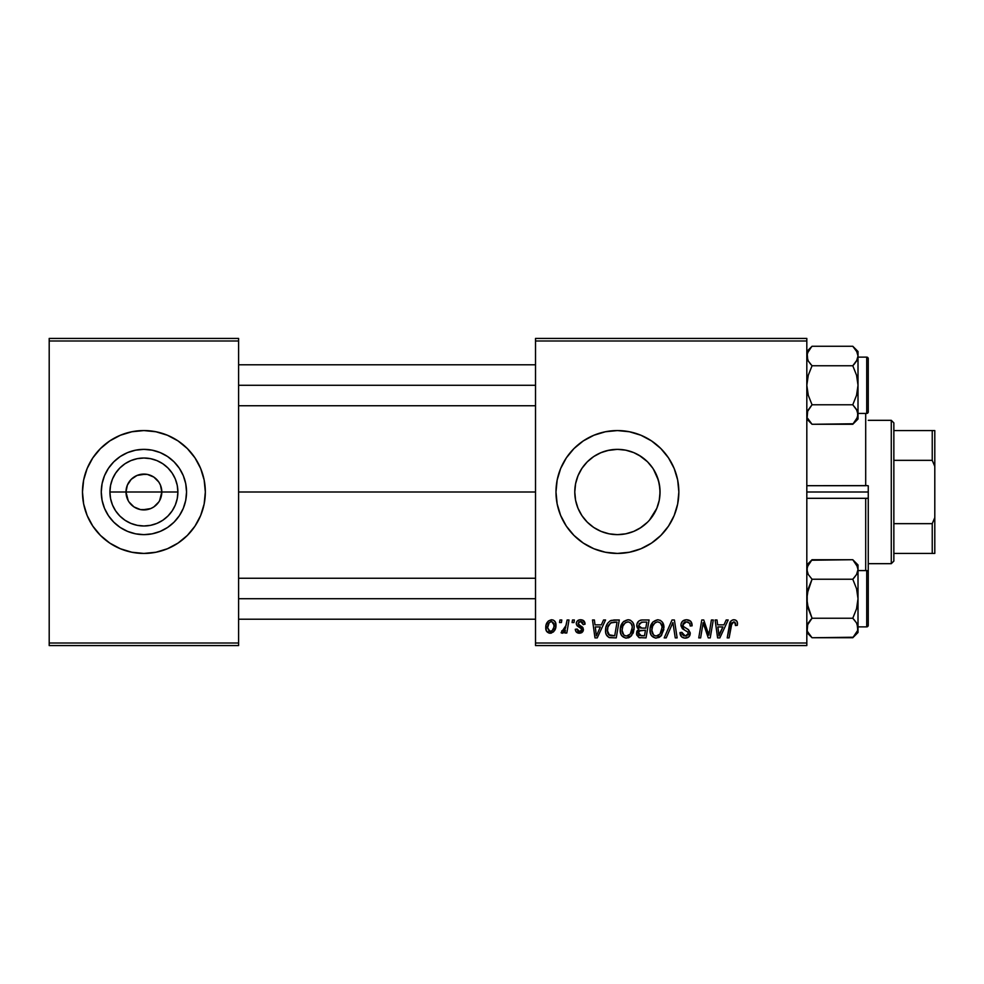 <?xml version="1.0" encoding="UTF-8"?>
<svg xmlns="http://www.w3.org/2000/svg" width="984" height="984" viewBox="0 0 984 984"><rect width="100%" height="100%" fill="white"/><g stroke="black" fill="none" stroke-linecap="round" stroke-linejoin="round"><path stroke-width="1.48" d="M128.215 500.659L125.989 492A17.921 17.921 0 0 0 143.898 509.921A17.921 17.921 0 0 0 161.819 492L177.895 492A33.985 33.985 0 0 1 143.898 525.985A33.985 33.985 0 0 1 109.913 492L161.819 492A17.921 17.921 0 0 1 143.898 509.921A17.921 17.921 0 0 1 125.989 492L127.354 485.149L131.229 479.331L137.047 475.444L140.405 474.423L147.403 474.423L153.861 477.105L158.805 482.049L160.453 485.149L161.819 492L159.593 500.659M138.621 509.122L141.364 509.737M142.422 509.86L150.761 508.556L147.403 509.577L140.405 509.577L133.947 506.895L129.002 501.951L131.229 504.669M135.411 507.781L137.047 508.556M132.508 505.825L133.947 506.895M186.542 492A42.644 42.644 0 0 1 143.898 534.644A42.644 42.644 0 0 1 101.266 492L102.078 483.685L104.501 475.678L108.449 468.31L113.75 461.853L120.208 456.539L127.588 452.603L135.583 450.18L143.898 449.356L152.225 450.18L160.22 452.603L167.588 456.539L174.057 461.853L179.359 468.31L183.295 475.678L185.73 483.685L186.542 492L185.73 500.315L183.295 508.322L179.359 515.69L174.057 522.147L167.588 527.461L160.22 531.397L152.225 533.82L143.898 534.644L135.583 533.82L127.588 531.397L120.208 527.461L113.75 522.147L108.449 515.69L104.501 508.322L102.078 500.315L101.266 492A42.644 42.644 0 0 1 143.898 449.356A42.644 42.644 0 0 1 186.542 492M204.155 503.956A61.426 61.426 0 0 0 205.336 492.025A61.426 61.426 0 0 1 143.898 553.426A61.426 61.426 0 0 1 82.471 492A61.426 61.426 0 0 0 83.652 503.956M200.65 515.505L204.155 503.98L205.336 492L204.155 480.02L200.65 468.495L194.98 457.868L187.341 448.569L178.03 440.918L167.415 435.248L155.89 431.755L143.898 430.574L131.917 431.755L120.392 435.248L109.778 440.918L100.466 448.569L92.828 457.868L87.145 468.495L83.652 480.02L82.471 492L83.652 503.98A61.426 61.426 0 0 0 87.133 515.481L92.828 526.132L100.466 535.431L109.778 543.082L120.392 548.752L131.917 552.245L143.898 553.426L155.89 552.245L167.415 548.752L178.03 543.082L187.341 535.431L194.98 526.132L200.65 515.505A61.426 61.426 0 0 0 204.143 504.005M87.158 515.542A61.426 61.426 0 0 0 200.65 515.542M653.413 514.853L654.176 513.611M659.575 485.592L660.055 492L659.243 500.315L656.808 508.322L649.489 520.106M640.104 528.101L647.509 522.209M625.922 533.783L633.45 531.52M634.028 531.274L635.578 530.573M617.546 534.644L625.553 533.857M616.636 534.632L617.312 534.644M600.424 531.114L603.77 532.393M588.125 522.984L590.179 524.816M577.977 508.224L575.578 500.253L574.779 492L575.591 483.697L578.026 475.678L581.962 468.31L587.264 461.853L593.721 456.539L601.101 452.603L609.096 450.18L617.423 449.356L625.738 450.18L633.733 452.603L641.113 456.539L647.57 461.853L652.872 468.31L656.808 475.678L659.243 483.685L660.055 492A42.644 42.644 0 0 1 617.423 534.644A42.644 42.644 0 0 1 574.779 492L575.578 500.253L578.002 508.273M577.94 508.113L578.961 510.425M651.543 543.082L660.854 535.431L668.493 526.132L674.175 515.505A61.426 61.426 0 0 0 678.849 492A61.426 61.426 0 0 1 617.423 553.426A61.426 61.426 0 0 1 555.985 492A61.426 61.426 0 0 0 560.659 515.481L566.341 526.132L573.979 535.431L583.291 543.082L593.906 548.752L605.431 552.245L617.423 553.426L629.403 552.245L640.928 548.752L651.543 543.082L660.854 535.431A61.426 61.426 0 0 0 674.163 515.53M560.671 515.53A61.426 61.426 0 0 0 660.83 535.456M647.57 522.147L641.113 527.461L633.733 531.397L625.738 533.82L617.423 534.644L609.096 533.82L601.101 531.397L593.721 527.461L587.264 522.147L581.962 515.69L578.026 508.322L575.591 500.315L574.779 492A42.644 42.644 0 0 1 617.423 449.356A42.644 42.644 0 0 1 660.055 492L659.575 498.408M238.608 492L535.517 492L238.608 492M599.711 530.794L596.747 529.306M615.578 534.607L611.384 534.214M608.333 533.66L607.386 533.451M624.865 533.992L619.563 534.583M631.814 532.135L628.284 533.242M639.157 528.691L636.476 530.142M632.786 531.778L631.839 532.123M646.574 523.119L643.548 525.69M652.023 516.92L651.113 518.125M658.923 501.778L657.595 506.28M656.193 509.737L655.418 511.348M158.805 501.951L153.861 506.895L150.761 508.556M535.517 645.578L806.819 645.578L806.819 643.007L535.517 643.007L535.517 340.993L806.819 340.993L806.819 643.007L806.819 338.422L535.517 338.422L806.819 338.422L806.819 340.993L535.517 340.993L535.517 338.422L535.517 643.007L806.819 643.007L806.819 645.578L535.517 645.578L535.517 643.007L535.517 645.578M567.116 619.981L565.246 628.702L563.648 630.867L561.852 630.732L561.397 632.946L563.402 632.896L565.394 630.314L564.927 633.007L566.809 633.007L569.01 619.981L567.116 619.981L566.181 625.184L561.101 632.761L562.368 633.241L565.394 630.314L564.927 633.007L566.809 633.007L569.01 619.981L567.116 619.981M572.504 619.981L572.073 622.54L573.979 622.54L574.373 619.981L572.504 619.981L572.073 622.54L573.979 622.54L574.373 619.981L572.504 619.981M613.979 619.981L610.055 620.879L607.62 623.29L605.861 627.509L605.726 632.737L606.353 634.828L608.985 637.484L616.255 637.89L619.28 619.981L611.101 620.412C607.288 622.601 605.443 625.984 605.554 630.559C605.332 633.905 606.648 636.267 609.502 637.657L616.255 637.89L619.28 619.981L613.979 619.981M628.013 619.748L623.229 621.9L620.314 628.358L620.51 632.958L621.617 635.541L625.689 638.087L629.379 637.411L631.211 635.996L634.04 629.6L634.09 626.119L632.872 622.552L630.67 620.4L628.013 619.748C622.774 620.99 620.178 624.459 620.215 630.154C620.08 634.692 622.146 637.349 626.402 638.124L631.716 635.418L634.176 627.497C634.2 623.081 632.146 620.498 628.013 619.748M657.804 619.748L653.007 621.9L650.104 628.358L650.289 632.958L651.408 635.541L655.479 638.087L659.157 637.411L660.99 635.996L663.831 629.6L662.65 622.552L660.461 620.4L657.804 619.748C652.564 620.99 649.957 624.459 649.994 630.154C649.87 634.692 651.937 637.349 656.18 638.124L661.506 635.418L663.954 627.497C663.979 623.081 661.924 620.498 657.804 619.748M686.561 619.748L682.589 621.162L681.162 623.413L680.989 625.824L682.392 628.727L688 632.208L688.148 634.582L686.414 635.91L683.991 635.824L682.416 634.655L681.875 632.355L680.005 632.54L681.469 636.697L684.716 638.112L688.837 636.882L690.214 632.798L688.591 629.809L683.29 626.402L683.093 623.561L684.507 622.22L687.398 621.913L689.649 623.179L690.251 626.021L692.109 625.812L690.829 621.371L686.561 619.748C683.154 619.895 681.272 621.654 680.94 625.012L684.483 630.018L687.693 631.888L688.382 633.487L685.294 636.033L681.875 632.355L679.993 632.933C680.251 636.193 681.986 637.927 685.233 638.124C688.345 638.026 690.018 636.439 690.251 633.376L688.136 629.452L683.29 626.402L682.798 624.84L686.438 621.839L689.772 623.389L690.251 626.021L692.109 625.812C692.17 621.962 690.313 619.945 686.561 619.748M737.483 623.696L737.028 621.457L735.331 619.981L732.908 619.834L730.657 621.322L727.213 637.89L729.107 637.89L731.985 622.737L734.851 622.196L735.454 625.566L737.324 625.332L737.483 623.696C737.471 621.224 736.253 619.908 733.818 619.748C731.112 620.178 729.661 621.851 729.439 624.766L727.213 637.89L729.107 637.89L731.247 625.209L733.695 621.839L735.626 624.004L735.454 625.566L737.324 625.332L737.471 623.315M674.175 515.505L677.668 503.98L678.849 492L677.668 480.02L674.175 468.495L668.493 457.868L660.854 448.569L651.543 440.918L640.928 435.248L629.403 431.755L617.423 430.574L605.431 431.755L593.906 435.248L583.291 440.918L573.979 448.569L566.341 457.868L560.659 468.495L557.165 480.02L555.985 492L557.165 503.98L560.659 515.505M726.167 619.981L723.966 624.865L717.607 624.865L717.004 619.981L715.134 619.981L717.594 637.89L719.87 637.89L728.185 619.981L726.167 619.981L723.966 624.865L717.607 624.865L717.004 619.981L715.134 619.981L717.594 637.89L719.87 637.89L728.185 619.981L726.167 619.981M711.395 619.981L708.911 635.16L703.745 619.981L701.776 619.981L698.751 637.89L700.633 637.89L703.13 622.688L708.259 637.89L710.227 637.89L713.289 619.981L711.395 619.981L708.911 635.16L703.745 619.981L701.776 619.981L698.751 637.89L700.633 637.89L703.13 622.688L708.259 637.89L710.227 637.89L713.289 619.981L711.395 619.981M672.023 619.981L664.2 637.89L666.205 637.89L672.908 622.54L675.258 637.89L677.14 637.89L674.397 619.981L672.023 619.981L664.2 637.89L666.205 637.89L672.908 622.54L675.258 637.89L677.14 637.89L674.397 619.981L672.023 619.981M641.888 619.981L638.936 620.953L637.103 623.487L636.845 626.673L638.96 629.17L637.066 630.965L636.623 634.803L638.96 637.595L646.033 637.89L649.059 619.981L641.888 619.981C638.665 620.387 636.956 622.245 636.734 625.553L638.96 629.17L636.5 633.536L638.96 637.595L646.033 637.89L649.059 619.981L641.888 619.981M603.549 619.981L601.347 624.865L594.976 624.865L594.385 619.981L592.503 619.981L594.963 637.89L597.239 637.89L605.566 619.981L603.549 619.981L601.347 624.865L594.976 624.865L594.385 619.981L592.503 619.981L594.963 637.89L597.239 637.89L605.566 619.981L603.549 619.981M585.074 624.163L583.192 620.363L580.228 619.76L577.583 620.683L576.317 622.712L576.464 624.791L581.273 628.555L581.569 630.006L580.978 631.125L579.133 631.58L577.817 630.904L577.165 629.047L575.296 629.28L576.218 631.937L580.671 633.118L583.389 630.289L582.503 627.14L578.321 624.25L578.863 621.851L581.864 621.679L583.217 624.631L585.074 624.163C584.951 621.322 583.463 619.858 580.621 619.748C578.038 619.772 576.575 621.027 576.23 623.524L577.165 625.885L581.396 628.764L581.581 629.821L579.625 631.605L577.165 629.047L575.296 629.28C575.517 631.851 576.932 633.179 579.539 633.241L583.451 629.526L578.088 623.376L580.535 621.371L583.217 624.631L585.074 624.163M559.945 619.981L559.515 622.54L561.421 622.54L561.803 619.981L559.945 619.981L559.515 622.54L561.421 622.54L561.803 619.981L559.945 619.981M551.557 619.748L548.334 621.015L546.058 625.061L546.268 630.67L549.121 633.143L553.426 631.974L555.689 627.755L555.419 622.146L553.414 620.141L551.557 619.748C547.571 620.744 545.64 623.426 545.751 627.792C545.665 630.953 547.116 632.761 550.093 633.241C554.201 632.245 556.169 629.477 555.985 624.938C555.985 621.863 554.509 620.141 551.557 619.748M161.819 492L125.989 492A17.921 17.921 0 0 1 143.898 474.079A17.921 17.921 0 0 1 161.819 492A17.921 17.921 0 0 0 143.898 474.079A17.921 17.921 0 0 0 125.989 492L109.913 492L110.565 485.37L112.496 478.987L115.645 473.119L119.864 467.966L125.017 463.735L130.897 460.598L137.268 458.667L143.898 458.015L150.54 458.667L156.911 460.598L162.79 463.735L167.932 467.966L172.163 473.119L175.312 478.987L177.243 485.37L177.895 492L177.243 498.63L175.312 505.013L172.163 510.881L167.932 516.034L162.79 520.265L156.911 523.402L150.54 525.333L143.898 525.985L137.268 525.333L130.897 523.402L125.017 520.265L119.864 516.034L115.645 510.881L112.496 505.013L110.565 498.63L109.913 492A33.985 33.985 0 0 1 143.898 458.015A33.985 33.985 0 0 1 177.895 492L161.819 492M657.595 477.72L658.923 482.221M654.188 470.401L656.193 474.263M649.477 463.894L652.011 467.08M643.548 458.298L646.574 460.881M636.451 453.845L640.104 455.899M628.259 450.758L632.81 452.234M619.551 449.417L624.902 450.02M611.384 449.786L616.673 449.368M603.832 451.582L608.37 450.328M617.337 449.356L607.448 450.537L600.437 452.886M590.228 459.147L593.217 456.883M596.771 454.694L599.711 453.206M584.201 465.248L586.956 462.16M578.961 473.587L581.827 468.507M575.591 483.722L574.779 492L575.591 483.685L577.977 475.789M49.2 645.578L238.608 645.578L238.608 643.007L49.2 643.007L49.2 340.993L238.608 340.993L238.608 643.007L238.608 338.422L49.2 338.422L238.608 338.422L238.608 340.993L49.2 340.993L49.2 338.422L49.2 643.007L238.608 643.007L238.608 645.578L49.2 645.578L49.2 643.007L49.2 645.578M83.652 503.98L87.145 515.505M566.341 457.868L560.659 468.495A61.426 61.426 0 0 0 555.985 492A61.426 61.426 0 0 1 617.423 430.574A61.426 61.426 0 0 1 678.849 492A61.426 61.426 0 0 0 674.175 468.519M674.163 468.47A61.426 61.426 0 0 0 574.004 448.532M583.291 440.918L573.979 448.569A61.426 61.426 0 0 0 560.671 468.47M668.493 457.868L660.854 448.569M640.928 435.248L637.361 433.895M566.341 526.132L573.979 535.431M593.906 548.752L597.079 549.97M581.704 468.704L578.002 475.727M586.673 462.455L584.041 465.457M592.737 457.228L588.1 461.041M623.918 449.86L617.546 449.356M635.602 453.427L634.028 452.726M633.45 452.492L631.876 451.877M647.484 461.767L639.169 455.321M651.101 465.863L647.595 461.865M659.907 495.616L659.907 488.384L658.407 480.266L653.413 469.147M83.652 480.044A61.426 61.426 0 0 0 82.471 491.975A61.426 61.426 0 0 1 143.898 430.574A61.426 61.426 0 0 1 205.336 492A61.426 61.426 0 0 0 204.155 480.044M204.143 479.995A61.426 61.426 0 0 0 200.662 468.519M200.65 468.458A61.426 61.426 0 0 0 87.158 468.458M87.133 468.519A61.426 61.426 0 0 0 83.665 479.995M179.359 468.31L174.057 461.853L167.588 456.539L160.22 452.603M120.208 456.539L113.75 461.853L108.449 468.31L104.501 475.678M104.501 508.322L108.449 515.69L113.75 522.147L120.208 527.461L127.588 531.397M167.588 527.461L174.057 522.147L179.359 515.69L183.295 508.322M129.002 482.049L128.215 483.341M145.386 474.14L137.047 475.444M149.187 474.878L146.444 474.263M152.385 476.219L150.761 475.444M155.287 478.175L153.861 477.105M157.772 480.647L156.567 479.331M159.593 483.341L158.805 482.049M718.517 631.47L717.865 626.956L722.945 626.956L718.984 635.935L717.865 626.956L722.945 626.956L718.91 634.815M731.419 624.299L731.592 623.635M734.101 621.876L735.515 623.192M708.234 632.7L707.853 631.482M703.351 623.573L704.323 626.906M689.464 636.144L689.919 635.283M688.591 629.809L687.964 629.329M685.135 621.999L685.774 621.876M671.555 625.812L671.826 625.184M663.954 627.497L663.929 626.796M653.007 621.9L651.9 623.315M651.051 624.902L650.719 625.726M658.357 635.467L655.738 635.996L653.524 634.926L651.851 630.35C651.74 625.873 653.684 623.044 657.669 621.839C660.633 622.405 662.109 624.25 662.097 627.411L660.03 634.04L656.242 636.033C653.241 635.443 651.777 633.548 651.851 630.35L652.613 626.193L655.036 622.761L657.669 621.839L660.362 622.921L662.035 626.414L661.654 630.916L660.03 634.04L657.337 635.885M640.842 620.08L638.936 620.953M637.263 627.731L638.001 628.591M637.066 630.965L636.636 632.22M639.575 637.755L640.19 637.841M642.417 622.085L646.82 622.072L645.799 628.124L641.851 628.124L638.591 625.603L641.494 622.171L646.82 622.072L645.799 628.124L640.658 628.038L638.911 627.042L639.169 623.598L642.872 622.072M639.428 635.541L638.358 633.462L639.391 630.953L645.442 630.215L644.508 635.799L641.31 635.799L638.419 632.761L640.067 630.559L645.442 630.215L644.508 635.799L639.194 635.406M640.067 630.559L640.83 630.338M633.819 624.754L633.352 623.462M630.67 620.4L630.043 620.104M629.391 619.908L628.714 619.785M623.881 621.285L623.229 621.9M621.667 624.09L621.273 624.902M627.927 637.952L629.379 637.411M632.86 633.647L633.622 631.679M628.579 635.467L625.959 635.996L623.745 634.926L622.072 630.35C621.962 625.873 623.893 623.044 627.89 621.839C630.855 622.405 632.331 624.25 632.306 627.411L630.252 634.04L626.464 636.033C623.462 635.443 621.999 633.548 622.072 630.35L622.835 626.193L625.258 622.761L628.382 621.876L630.929 623.278L632.257 626.414L631.863 630.916L630.252 634.04L627.558 635.885M595.886 631.47L595.246 626.956L600.326 626.956L596.353 635.935L595.246 626.956L600.326 626.956L596.353 635.935L596.169 633.696M606.87 624.631L606.279 626.033M612.011 635.799L609.662 635.492L607.411 630.67C607.3 625.394 609.711 622.528 614.643 622.072L617.042 622.072L614.717 635.799L608.53 634.68L607.436 631.384L607.928 627.054L610.67 622.933L617.042 622.072L614.717 635.799L611.421 635.787M582.639 622.343L580.535 621.371M579.096 625.049L580.265 625.738M582.503 627.14L583.217 628.235M582.983 631.396L581.716 632.7M579.859 627.607L578.469 626.82M576.317 622.712L576.587 621.949M583.893 620.904L584.939 622.835M565.8 626.968L565.246 628.702M547.092 622.528L546.058 625.061M550.806 633.192L551.495 633.056M549.244 631.396L547.608 627.804L549.17 622.724L551.544 621.371L554.127 625.135C554.299 628.419 552.983 630.584 550.179 631.605L547.608 627.804C547.498 624.594 548.814 622.454 551.544 621.371L553.894 623.327L553.918 627.202L552.073 630.867L548.961 631.236M652.392 633.29L652.072 632.331M622.601 633.29L622.294 632.331M607.829 633.462L607.62 632.774M610.67 622.933L611.925 622.38M865.699 498.31L806.819 498.31L865.699 498.31L865.699 570.572L865.699 498.31L868.257 498.224L868.257 568.371M865.699 485.69L866.966 485.604L865.699 485.69L865.699 413.428L865.699 485.69L806.819 485.69L866.966 485.604L868.257 485.776L868.257 492L806.819 492L868.257 492L868.257 498.224L866.966 498.396M868.257 409.172L868.257 358.643A1.538 1.538 0 0 0 866.719 357.118L866.719 413.428A1.538 1.538 0 0 0 868.257 411.89A1.538 1.538 0 0 1 866.719 413.428L866.719 357.118L858.011 357.118L866.719 357.118A1.538 1.538 0 0 1 868.257 358.643L868.257 411.89M866.966 485.604L868.257 485.776L868.257 572.11A1.538 1.538 0 0 0 866.719 570.572L866.719 626.882A1.538 1.538 0 0 0 868.257 625.357L868.257 572.11L868.257 625.357A1.538 1.538 0 0 1 866.719 626.882L866.719 570.572L858.011 570.572L866.719 570.572A1.538 1.538 0 0 1 868.257 572.11M807.692 410.685L807.2 417.068L807.2 411.976L812.046 404.768L852.784 404.768L856.547 409.479L858.011 414.522L857.63 411.976L857.642 417.044L852.784 424.276L812.046 424.276L807.667 418.335M809.807 421.767L806.819 419.049L812.046 424.276L853.276 423.772M858.011 419.049L858.011 414.522L856.56 419.528L852.784 424.276L858.011 419.049L858.011 385.273L856.547 395.31L852.784 404.768L812.046 404.768L808.282 395.297L806.819 385.273L808.282 375.224L812.046 365.765L852.784 365.765L856.56 375.236L858.011 385.273L858.011 351.485L852.784 346.257L856.547 350.968L858.011 356.011L856.56 361.017L852.784 365.765L812.046 365.765L808.294 361.054L806.819 356.011L808.282 351.005L812.046 346.257L852.784 346.257L857.15 352.174M807.729 410.599L812.046 404.768L808.282 395.297L806.819 385.273L808.282 375.224L812.046 365.765L808.294 361.054L806.819 356.011L807.2 358.533L807.2 353.49L811.554 346.762M811.111 364.793L808.282 361.042M857.113 359.935L852.784 365.765L856.56 375.236L858.011 385.273L858.011 351.485L852.784 346.257L812.046 346.257L810.004 348.508M858.011 413.428L866.719 413.428L858.011 413.428M856.843 351.522L854.936 348.643M807.212 353.453L807.692 359.849M857.162 410.709L858.011 414.522L858.011 385.273L856.547 395.31L852.784 404.768L857.076 410.525M809.943 421.952L807.778 418.581M852.784 424.276L854.887 421.952M535.517 385.273L238.608 385.273L535.517 385.273M852.784 346.257L854.887 348.582M853.718 364.793L856.547 361.054M807.778 351.952L808.282 351.005M806.819 414.522L807.2 412.001M238.608 598.727L535.517 598.727L238.608 598.727M807.729 624.065L807.2 630.535L807.2 625.443L812.046 618.235L852.784 618.235L856.547 622.946L858.011 627.989L857.63 625.443L857.642 630.51L852.784 637.743L812.046 637.743L807.667 631.802M809.906 635.356L806.819 632.515L812.046 637.743L853.276 637.238M857.63 566.919L858.011 569.478L858.011 564.951L852.784 559.724L856.547 564.435L858.011 569.478L856.56 574.484L852.784 579.232L812.046 579.232L808.294 574.521L806.819 569.478L808.282 564.472L812.046 559.724L852.784 559.724L857.63 566.932M853.718 619.207L856.547 622.946L858.011 627.989L858.011 598.727L856.547 608.776L852.784 618.235L812.046 618.235L807.2 603.807L807.2 593.635L812.046 579.232L852.784 579.232L856.56 588.703L858.011 598.727L858.011 564.951L852.784 559.724L811.554 560.228M806.819 627.989L808.282 622.983L812.046 618.235L808.282 608.764L806.819 598.727L808.282 588.69L812.046 579.232L808.294 574.521L806.819 569.478L807.2 571.999L807.2 566.956L812.046 559.724L809.943 562.048M853.718 578.26L856.547 574.508L852.784 579.232L856.56 588.703L858.011 598.727L858.011 569.478L856.56 574.484L853.718 578.26M858.011 626.882L866.719 626.882L858.011 626.882M857.63 630.547L852.784 637.743L854.825 635.492M809.943 635.418L807.778 632.048L812.046 637.743M852.784 637.743L858.011 632.515L858.011 598.727L856.547 608.776L852.784 618.235L856.547 622.946M858.011 632.515L857.15 624.151M806.819 569.342L807.2 566.956M811.111 619.207L808.294 622.946M807.692 631.826L807.2 630.51M857.052 632.048L856.56 632.995M806.819 569.478L807.2 571.999M891.283 420.328L893.853 422.899L893.853 430.574L893.853 422.899L891.283 420.328L868.257 420.328L891.283 420.328L891.283 563.672L868.257 563.672L891.283 563.672L891.283 420.328M893.853 561.101L891.283 563.672L893.853 561.101L893.853 553.426L893.853 561.101M893.853 460.34L893.853 523.66L893.853 430.574L893.853 460.34L932.242 460.34L934.8 466.404L934.8 517.596L932.242 523.66L893.853 523.66L893.853 553.426L893.853 523.66L932.242 523.66L932.242 553.426L934.8 553.426L934.8 517.596L934.8 553.426L932.242 553.426L932.242 523.66L934.8 517.596L934.8 430.574L893.853 430.574L932.242 430.574L932.242 460.34L932.242 430.574L934.8 430.574L934.8 466.404L932.242 460.34L893.853 460.34M893.853 553.426L932.242 553.426L893.853 553.426M806.819 351.485L812.046 346.257M535.517 405.74L238.608 405.74M535.517 364.793L238.608 364.793M238.608 578.26L535.517 578.26M238.608 619.207L535.517 619.207M806.819 564.951L812.046 559.724"/></g></svg>
